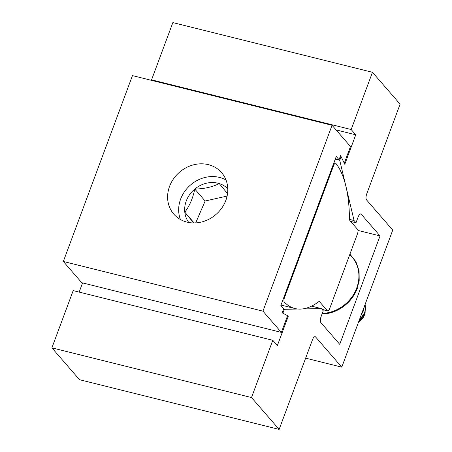 <?xml version="1.0" encoding="UTF-8"?>
<svg xmlns="http://www.w3.org/2000/svg" width="452" height="452" viewBox="0 0 452 452"><rect width="100%" height="100%" fill="white"/><g stroke="black" fill="none" stroke-linecap="round" stroke-linejoin="round"><path stroke-width="0.68" d="M283.828 297.467L284.477 297.625A3.582 1.435 104 0 0 284.376 302.156A3.582 1.435 104 0 0 284.41 302.19L282.268 301.659M322.005 309.354L327.321 310.677L319.637 301.823A3.582 1.435 -76 0 0 319.293 301.597A3.582 1.435 -76 0 0 318.598 301.795A121.842 48.776 -76 0 1 294.958 308.53A121.842 48.776 -76 0 1 284.41 302.19M284.477 297.625L333.632 165.455A3.582 1.435 104 0 1 335.604 163.251A3.582 1.435 104 0 1 335.977 163.517A121.842 48.776 -76 0 1 349.447 218.841A3.582 1.435 -76 0 0 349.876 220.508L357.56 229.362A3.582 1.435 104 0 1 357.459 233.887L329.638 308.699A3.582 1.435 104 0 1 327.666 310.903L322.157 309.53M327.321 310.677A3.582 1.435 104 0 0 327.666 310.903M225.836 200.389A31.64 27.911 -40.9 0 0 221.599 172.647A31.64 27.911 -40.9 0 0 193.343 164.873A31.64 27.911 -40.9 0 0 169.562 186.377A31.64 27.911 -40.9 0 0 173.8 214.118A31.64 27.911 -40.9 0 0 202.05 221.892A31.64 27.911 -40.9 0 0 225.836 200.389M226.006 179.986A31.64 27.911 -40.9 0 0 180.619 199.117A31.64 27.911 -40.9 0 0 180.444 219.519M287.579 315.694L281.37 332.395L81.761 282.703L63.331 261.465L132.453 75.608L332.062 125.3L350.486 146.533L344.277 163.228L340.593 155.595L339.056 159.714L336.26 156.488L280.856 305.45L283.658 308.682L282.127 312.801L287.579 315.694M332.062 125.3L262.945 311.157L281.37 332.395M262.945 311.157L63.331 261.465M335.395 158.805L339.056 159.714M151.567 79.846L351.176 129.538L372.465 72.292L172.856 22.6L151.567 79.846L152.143 80.507M340.277 156.437L341.096 156.641L344.786 164.279L355.747 134.803L351.176 129.538M335.243 159.211L339.729 160.33L341.096 156.641M283.427 309.309L321.338 308.58L323.253 310.79L321.078 316.643A4.774 1.91 -76 0 0 320.937 322.683L339.734 344.339L380.053 235.921L361.261 214.259L360.255 214.011M272.793 340.299L73.184 290.608L51.895 347.854L79.535 379.708L279.144 429.4L251.504 397.545L272.793 340.299L277.364 345.571L288.325 316.095L282.873 313.196L284.246 309.513M51.895 347.854L251.504 397.545M79.162 292.099L82.58 282.907M305.642 358.148L341.78 367.148L392.743 230.102L366.583 199.948A4.774 1.91 -76 0 1 366.719 193.914L400.105 104.146L372.465 72.292M341.78 367.148L315.615 336.994A4.774 1.91 -76 0 0 315.157 336.695A4.774 1.91 -76 0 0 312.53 339.627L279.144 429.4M361.261 214.259A4.774 1.91 -76 0 0 360.798 213.965A4.774 1.91 -76 0 0 358.17 216.898L355.995 222.757L354.074 220.542L339.729 160.33M287.506 315.892L288.325 316.095M349.481 219.401L354.074 220.542M350.679 221.429L355.995 222.757M357.95 230.418L380.053 235.921M311.535 306.14L321.338 308.58M336.056 129.899L355.747 134.803M227.774 188.682A25.849 22.803 -40.9 0 0 219.231 183.574A25.849 22.803 -40.9 0 0 194.778 189.066A25.849 22.803 -40.9 0 0 184.795 212.186L193.688 222.955M227.537 193.62L219.231 183.574C212.547 186.992 204.394 188.823 194.778 189.066C192.874 198.315 189.546 206.022 184.795 212.186A25.849 22.803 -40.9 0 0 188.806 222.497M227.102 196.078L205.146 201.01L195.693 222.904M205.146 201.01L194.778 189.066M194.14 222.955L184.795 212.186M360.984 315.507L363.306 311.044L364.374 306.399M359.114 320.536L364.583 312.903L365.498 308.998L365.137 304.343M358.555 322.044L364.487 314.699L365.233 311.705A13.261 11.695 139.1 0 1 364.47 314.976A13.261 11.695 139.1 0 1 358.476 322.259M365.498 308.998L364.527 313.891L358.702 321.649M319.637 301.823L318.886 301.631M333.632 165.455L332.983 165.296M315.615 336.994L314.609 336.74M322.27 313.434A35.606 31.414 -40.9 0 0 355.543 290.845A35.606 31.414 -40.9 0 0 349.752 254.6M357.272 288.427A35.968 31.73 139.1 0 1 322.033 314.072M294.958 308.53L281.008 305.055M335.604 163.251L333.898 162.827M349.921 254.148L355.899 261.674L359.091 270.906L359.193 281.02L356.182 291.094L350.317 300.19L342.141 307.467L332.406 312.247L322.022 314.1"/></g></svg>
